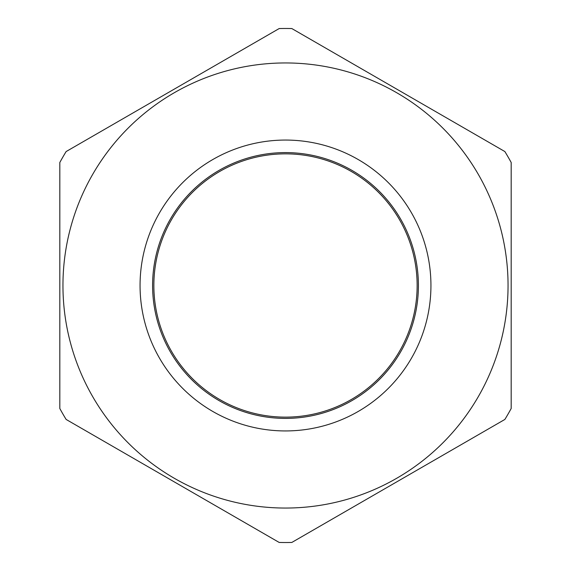 <?xml version="1.0" encoding="UTF-8"?>
<svg xmlns="http://www.w3.org/2000/svg" width="571" height="571" viewBox="0 0 571 571"><rect width="100%" height="100%" fill="white"/><g stroke="black" fill="none" stroke-linecap="round" stroke-linejoin="round"><path stroke-width="0.86" d="M59.819 408.508A257.029 257.029 0 0 0 66.129 419.442L279.183 542.45A257.029 257.029 0 0 0 291.817 542.45L504.871 419.442A257.029 257.029 0 0 0 511.181 408.508L511.181 162.492A257.029 257.029 0 0 0 504.871 151.558L291.817 28.55A257.029 257.029 0 0 0 279.183 28.55L66.129 151.558A257.029 257.029 0 0 0 59.819 162.492L59.819 408.508M285.5 418.4A132.9 132.9 0 0 0 400.599 219.05A132.9 132.9 0 0 0 170.401 219.05A132.9 132.9 0 0 0 285.5 418.4M62.953 285.5A222.547 222.547 0 0 1 396.774 92.766A222.547 222.547 0 0 1 396.774 478.234A222.547 222.547 0 0 1 62.953 285.5A222.547 222.547 0 0 1 396.774 92.766A222.547 222.547 0 0 1 396.774 478.234A222.547 222.547 0 0 1 62.953 285.5M285.5 153.849A131.651 131.651 0 0 1 399.507 351.322A131.651 131.651 0 0 1 171.493 351.322A131.651 131.651 0 0 1 285.5 153.849M140.059 285.5A145.441 145.441 0 0 0 358.217 411.455A145.441 145.441 0 0 0 358.217 159.545A145.441 145.441 0 0 0 140.059 285.5"/></g></svg>
